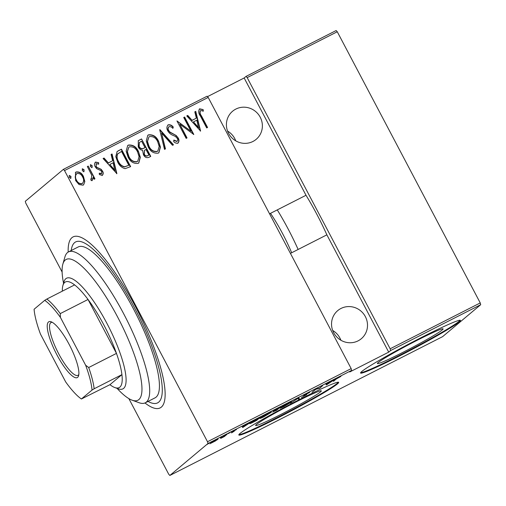 <?xml version="1.0" encoding="UTF-8"?>
<svg xmlns="http://www.w3.org/2000/svg" width="506" height="506" viewBox="0 0 506 506"><rect width="100%" height="100%" fill="white"/><g stroke="black" fill="none" stroke-linecap="round" stroke-linejoin="round"><path stroke-width="0.76" d="M256.441 424.483A37.14 2.075 152.2 0 0 255.631 425.495A37.14 2.075 152.2 0 0 285.295 412.181A37.14 2.075 152.2 0 0 320.532 391.865A37.14 2.075 152.2 0 0 321.335 390.853A37.14 2.075 152.2 0 0 291.671 404.167A37.14 2.075 152.2 0 0 256.441 424.483M378.197 362.517A37.14 2.075 152.2 0 0 377.394 363.529A37.14 2.075 152.2 0 0 407.058 350.215A37.14 2.075 152.2 0 0 442.288 329.899A37.14 2.075 152.2 0 0 443.098 328.887A37.14 2.075 152.2 0 0 413.434 342.201A37.14 2.075 152.2 0 0 378.197 362.517M361.803 371.493A56.438 3.15 152.2 0 0 360.582 373.03A56.438 3.15 152.2 0 0 405.667 352.79A56.438 3.15 152.2 0 0 459.208 321.917A56.438 3.15 152.2 0 0 460.435 320.38A56.438 3.15 152.2 0 0 415.35 340.62A56.438 3.15 152.2 0 0 361.803 371.493M360.651 372.675A56.438 3.15 152.2 0 0 407.634 351.132A56.438 3.15 152.2 0 0 458.948 321.418A56.438 3.15 152.2 0 0 460.099 320.241M240.046 433.459A56.438 3.15 152.2 0 0 238.819 434.996A56.438 3.15 152.2 0 0 283.904 414.762A56.438 3.15 152.2 0 0 337.451 383.883A56.438 3.15 152.2 0 0 338.672 382.353A56.438 3.15 152.2 0 0 293.588 402.586A56.438 3.15 152.2 0 0 240.046 433.459M238.889 434.641A56.438 3.15 152.2 0 0 285.871 413.105A56.438 3.15 152.2 0 0 337.186 383.39A56.438 3.15 152.2 0 0 338.343 382.207M148.03 401.416A90.302 22.574 -117 0 0 157.587 402.884A90.302 22.574 -117 0 0 158.682 402.162A90.302 22.574 -117 0 0 135.557 309.849A90.302 22.574 -117 0 0 75.672 241.919A90.302 22.574 -117 0 0 74.578 242.646A90.302 22.574 -117 0 0 71.226 250.514M358.065 340.867A18.342 17.729 -130 0 1 334.725 334.447A18.342 17.729 -130 0 1 337.736 310.608A18.342 17.729 -130 0 1 340.981 308.464A18.342 17.729 -130 0 1 364.32 314.884A18.342 17.729 -130 0 1 361.309 338.723A18.342 17.729 -130 0 1 358.065 340.867M252.937 141.471A18.342 17.729 -130 0 1 229.597 135.058A18.342 17.729 -130 0 1 232.608 111.219A18.342 17.729 -130 0 1 235.853 109.075A18.342 17.729 -130 0 1 259.192 115.488A18.342 17.729 -130 0 1 256.181 139.327A18.342 17.729 -130 0 1 252.937 141.471M235.752 140.839A18.342 17.729 50 0 0 227.555 131.067M340.88 340.234A18.342 17.729 50 0 0 332.689 330.462M70.954 176.436L70.846 178.333L69.208 177.328L69.316 175.43L70.954 176.436L70.625 178.523M69.183 175.519L70.732 176.626M84.066 169.763L83.958 171.66L82.32 170.655L82.427 168.757L84.066 169.763L83.737 171.85M92.155 165.652L92.048 167.549L90.403 166.537L90.511 164.64L92.155 165.652L91.826 167.733M90.378 164.735L91.934 165.835M116.873 173.634L103.085 158.523L104.04 158.036L108.385 162.919L112.642 160.75L111.092 154.45L112.047 153.963L116.873 173.634M138.461 151.49L140.345 157.334L138.783 162.957L138.157 163.375C133.527 163.843 130.15 161.686 128.012 156.911L126.152 151.117L127.695 145.538L128.404 145.07C132.983 144.646 136.335 146.784 138.461 151.49L140.111 157.442L138.676 163.046M158.568 141.256L160.446 147.101L158.89 152.723L158.264 153.141C153.634 153.609 150.257 151.452 148.119 146.677L146.259 140.889L147.803 135.304L148.511 134.843C153.084 134.413 156.436 136.55 158.568 141.256L160.219 147.208L158.783 152.812M169.137 126.608C167.992 127.714 167.853 129.036 168.732 130.567L169.991 132.098L176.164 135.494L178.125 137.866C179.345 139.871 179.257 141.636 177.853 143.166C176.271 143.426 174.88 142.882 173.685 141.541L173.938 140.054L177.018 141.319C177.872 140.504 177.96 139.523 177.29 138.385L175.437 136.468L173.172 135.418C170.87 134.564 169.093 133.084 167.84 130.991C166.468 128.65 166.594 126.589 168.213 124.811C170.206 124.52 171.888 125.273 173.267 127.076L172.875 128.397C171.85 127.107 170.604 126.513 169.137 126.608L168.625 126.987M178.207 142.932L177.853 143.166M167.815 125.071L167.992 125.001C169.984 124.704 171.667 125.463 173.046 127.265L173.267 127.076M200.578 131.035L186.79 115.925L187.739 115.438L192.09 120.32L196.347 118.157L194.797 111.851L195.746 111.364L200.578 131.035M200.496 110.65C199.737 112.351 200.053 114.09 201.451 115.868L207.568 127.48L206.695 127.923L200.484 116.14C198.466 113.546 198.181 111.111 199.623 108.828L203.127 109.593L203.304 111.206L201.299 110.561L200.091 110.959M199.237 109.081L203.127 109.593M183.729 117.481L184.601 117.038L193.804 134.482L179.775 124.179L187.024 137.936L186.151 138.378L176.955 120.928L190.964 131.206L183.729 117.481M159.909 129.606L173.476 144.83L172.527 145.311L161.572 133.021L165.468 148.903L164.52 149.39L159.706 129.776M141.547 138.948L150.75 156.398L148.834 157.366C146.417 158.131 144.615 157.214 143.445 154.627L142.61 150.345C140.605 149.991 139.15 148.846 138.258 146.904L138.309 140.674L141.547 138.948L150.497 156.525M118.303 150.775L121.446 149.181L130.643 166.626L125.058 168.675C121.617 167.631 119.138 165.38 117.62 161.914L115.773 156.626L117.126 151.541L121.446 149.181M96.412 163.621L96.134 166.366L97.032 167.454L101.099 169.257L102.484 171.047C103.496 172.685 103.433 174.134 102.294 175.386L99.353 174.576L99.391 173.172L101.655 173.691L101.27 173.988L101.643 171.553L100.776 170.528L96.69 168.669L95.292 166.879C94.192 165.051 94.28 163.444 95.564 162.065L98.632 162.698L98.657 164.184L96.412 163.621L95.969 163.963M95.229 162.287L98.632 162.698M88.227 166.088L94.951 178.839L94.072 179.282L93.085 177.404L92.212 180.509L91.118 180.515L90.903 178.903L91.719 178.744L91.32 179.054L91.738 175.285L87.355 166.531L88.227 166.088L94.698 178.966M84.825 181.597L83.598 184.816L83.041 185.177L79.044 184.551L75.615 180.547L75.489 172.375L76.083 171.983C79.436 171.578 81.896 173.096 83.484 176.543L84.825 181.597L83.484 184.905M62.111 272.032L25.755 203.07L25.3 201.299L63.408 169.346L207.087 96.222L208.206 97.437L64.528 170.56L207.504 441.732L351.177 368.615L351.632 370.386L207.96 443.509L169.852 475.463L442.592 336.654L480.7 304.701L390.6 350.557L390.145 348.786L247.168 77.608L246.049 76.393L336.148 30.537L337.268 31.752L480.245 302.93L480.7 304.701M208.206 97.437L351.177 368.615M169.852 475.463L168.732 474.248L128.853 398.608M337.268 31.752L247.168 77.608M390.145 348.786L480.245 302.93M215.632 440.84L209.845 443.781L215.202 440.245C217.782 439.006 218.605 438.746 217.675 439.467L215.581 440.745M217.947 439.138L217.529 439.189M227.175 434.167L224.341 436.545L220.673 438.398L227.175 434.167M231.514 432.908L233.323 431.751L231.647 432.143L236.454 429.556L232.539 431.688L234.215 431.289L231.463 432.807M257.25 418.86L260.394 417.26L256.517 420.511L251.4 423.073C249.61 423.819 249.211 423.819 250.198 423.073L257.25 418.86M249.743 423.604L250.198 423.073M280.495 407.033L276.618 410.284L272.557 412.036L274.505 410.771L273.493 410.954L280.495 407.033M298.856 397.684L299.35 398.715L298.395 399.196L297.996 398.367L290.387 403.276L298.856 397.684M322.676 385.566L319.672 388.368L315.953 389.253L312.025 392.264L315.902 389.013L319.628 388.121L322.676 385.566M336.022 379.203L333.441 381.366L335.187 379.614L340.905 376.401L335.927 379.026M351.632 370.386L349.754 371.967L388.716 352.138L390.6 350.557M326.446 384.921L325.737 384.01L331.101 381.688L334.694 379.449L326.446 384.921L325.737 384.016M307.496 393.257L309.691 392.422L304.454 395.154L306.712 394.699L301.437 397.469L305.82 395.161L303.587 395.591L307.496 393.257M290.83 401.916L291.032 402.302L283.796 406.66C280.286 408.342 279.192 408.671 280.526 407.659L287.794 403.282C291.247 401.637 292.323 401.309 291.032 402.302L291.424 401.834M280.115 408.14L280.526 407.659M270.723 412.143L270.925 412.535L263.689 416.893C260.179 418.57 259.091 418.905 260.419 417.886L267.687 413.516C271.14 411.871 272.222 411.542 270.925 412.535L271.317 412.061M260.008 418.373L260.419 417.886M242.747 427.519L242.032 426.602L242.988 426.122L243.146 426.45L250.995 422.048L242.747 427.519L242.039 426.615M230.148 432.668L229.629 432.902M228.902 433.3L228.427 433.617M222.058 436.786L221.539 437.02M220.818 437.418L220.344 437.734M208.946 443.458L208.428 443.692M207.707 444.091L207.232 444.407M290.425 253.386L326.87 234.835A90.302 22.574 -117 0 0 306.01 195.272L244.164 77.975L246.049 76.393M244.164 77.975L207.473 96.646M207.96 443.509L207.504 441.732M64.528 170.56L63.408 169.346M306.01 195.272L269.565 213.817M326.674 383.529L326.844 383.852M326.895 383.959L327.085 384.351L330.254 382.245L326.895 383.959L326.667 383.529M326.655 383.535L327.085 384.351M298.553 397.855L299.35 398.715M281.317 407.058L280.944 407.324M287.376 403.497L281.399 407.21C280.362 408.013 281.279 407.728 284.151 406.35L290.159 402.751L290.317 402.099M290.159 402.751C291.19 401.954 290.28 402.238 287.433 403.598M273.366 411.454L276.143 410.391L277.383 409.348L273.227 411.549M274.303 410.379L277.781 409.019L279.223 407.811L274.157 410.474M261.21 417.292L260.843 417.558M267.269 413.731L261.292 417.444C260.255 418.247 261.172 417.956 264.043 416.583L270.052 412.978L270.217 412.333M270.052 412.978C271.083 412.188 270.172 412.466 267.326 413.832M250.989 422.472L251.071 422.63C250.249 423.25 250.653 423.206 252.285 422.497L256.036 420.625L259.116 418.038L250.584 422.763M246.498 424.743L243.196 426.558L242.969 426.128L243.146 426.45M243.196 426.558L243.386 426.95L246.555 424.844M242.956 426.134L243.386 426.95M214.81 440.448L210.686 443.022L212.615 442.408L216.808 439.91L216.884 439.442M216.808 439.91L214.854 440.536M200.275 110.833C199.516 112.534 199.832 114.274 201.23 116.057L207.321 127.607M202.906 109.783L203.051 111.105M186.834 115.975L187.739 115.438M187.517 115.627L192.09 120.32M191.869 120.504L196.347 118.157M194.81 111.915L195.746 111.364M195.525 111.554L200.325 131.117M193.482 121.883L198.472 127.917L196.84 120.169L193.482 121.883L198.694 127.727M183.76 117.537L184.601 117.038M184.38 117.221L193.475 134.469M186.777 138.062L179.775 124.179M177.043 121.098L190.964 131.206M173.046 127.265L172.748 128.271M168.915 126.797C167.771 127.898 167.631 129.22 168.511 130.757L168.732 130.567M168.511 130.757L169.991 132.098M169.769 132.281L176.164 135.494M175.943 135.684L178.125 137.866M177.903 138.056C179.124 140.054 179.035 141.819 177.631 143.356M173.716 140.238L176.796 141.509M159.713 129.827L173.21 144.963M165.234 149.023L161.572 133.021M147.695 135.399L148.511 134.843M148.29 135.026C152.863 134.596 156.215 136.734 158.346 141.44M148.891 136.999L147.278 141.699L148.777 146.424C150.522 150.257 153.286 151.964 157.05 151.56L157.809 151.022L159.194 146.468L157.695 141.705C155.949 137.898 153.217 136.203 149.491 136.607L148.891 136.999L147.499 141.509L148.998 146.234C150.75 150.067 153.508 151.781 157.271 151.37L157.809 151.022M138.195 140.769L138.846 140.326M138.625 140.51L141.326 139.137M139.346 142.471L138.916 146.645C139.624 148.094 140.75 148.84 142.287 148.884L145.039 147.67L141.617 141.18L139.346 142.471L139.137 146.462C139.846 147.91 140.972 148.656 142.509 148.694L145.039 147.67M144.476 150.339L144.077 154.343C144.843 155.93 145.987 156.436 147.512 155.848L148.928 155.051L145.981 149.46L144.476 150.339L144.299 154.153C145.064 155.747 146.209 156.246 147.733 155.658L148.928 155.051M127.588 145.633L128.404 145.07M128.182 145.26C132.762 144.83 136.114 146.968 138.239 151.673M128.783 147.233L127.17 151.933L128.669 156.658C130.421 160.484 133.179 162.198 136.949 161.793L137.702 161.256L139.087 156.702L137.588 151.939C135.842 148.131 133.11 146.436 129.384 146.841L128.783 147.233L127.392 151.743L128.891 156.468C130.643 160.301 133.401 162.015 137.17 161.604L137.702 161.256M121.225 149.365L130.39 166.759M117.019 151.636L118.081 150.965M118.202 153.35L117.43 154.128C116.437 156.664 116.722 159.175 118.277 161.654C119.53 164.532 121.598 166.297 124.482 166.948L128.828 165.285L121.516 151.414L117.651 153.944C116.658 156.48 116.943 158.992 118.499 161.471C119.751 164.349 121.819 166.113 124.704 166.759L128.828 165.285M103.129 158.574L104.04 158.036M103.819 158.226L108.385 162.919M108.164 163.103L112.642 160.75M111.111 154.513L112.047 153.963M111.826 154.147L116.627 173.716M109.777 164.482L114.773 170.516L113.142 162.768L109.777 164.482L114.995 170.326M99.17 173.356L101.27 173.988M98.411 162.881L98.43 164.033M96.191 163.805L96.134 166.366M95.912 166.55L97.032 167.454M96.81 167.638L98.872 168.182M98.651 168.365L101.099 169.257M100.877 169.44L102.484 171.047M102.263 171.23C103.275 172.875 103.211 174.317 102.073 175.569M91.991 180.699L93.085 177.404M90.682 179.092L91.32 179.054M87.38 166.588L88.006 166.272M82.206 168.941L83.844 169.953M75.381 172.47L76.083 171.983M75.862 172.166C79.208 171.762 81.675 173.286 83.262 176.727L83.484 176.543M83.262 176.727L84.603 181.78M76.691 173.735C74.92 175.601 74.78 177.783 76.261 180.275C77.494 182.913 79.404 184.089 81.997 183.798L82.219 183.615C83.964 181.698 84.091 179.485 82.604 176.974C81.384 174.349 79.486 173.204 76.912 173.545L76.248 174.026M76.261 180.275L76.482 180.092C77.715 182.729 79.625 183.899 82.219 183.615L81.997 183.798M76.912 173.545C75.141 175.411 75.002 177.593 76.482 180.092M388.716 352.138L326.87 234.835M117.05 388.361A79.018 19.753 -117 0 0 132.098 400.183A79.018 19.753 -117 0 0 138.815 399.626A79.018 19.753 -117 0 0 117.525 316.832A79.018 19.753 -117 0 0 65.223 260.052A79.018 19.753 -117 0 0 62.852 264.119A79.018 19.753 -117 0 0 63.554 283.246M62.852 264.119L64.92 256.947A84.66 21.163 63 0 1 67.469 252.589A84.66 21.163 63 0 1 68.487 251.912A84.66 21.163 63 0 1 124.634 315.592A84.66 21.163 63 0 1 146.31 402.131A84.66 21.163 63 0 1 145.285 402.814A84.66 21.163 63 0 1 139.118 402.732L132.098 400.183M68.487 251.912L78.228 246.953A84.66 21.163 63 0 1 134.375 310.633A84.66 21.163 63 0 1 156.05 397.178A84.66 21.163 63 0 1 155.032 397.855L145.285 402.814M68.171 252.083A95.95 23.984 63 0 1 71.953 237.662A95.95 23.984 63 0 1 73.111 236.89A95.95 23.984 63 0 1 136.74 309.065A95.95 23.984 63 0 1 161.306 407.147A95.95 23.984 63 0 1 160.149 407.912A95.95 23.984 63 0 1 144.956 402.966M48.468 322.006A31.321 7.83 63 0 1 51.131 321.778A31.321 7.83 63 0 1 70.037 346.117A31.321 7.83 63 0 1 78.582 375.724A31.321 7.83 63 0 1 77.639 377.337A31.321 7.83 63 0 1 56.906 354.826A31.321 7.83 63 0 1 48.468 322.006M52.263 322.316A29.633 7.407 -117 0 0 51.074 322.518A29.633 7.407 -117 0 0 50.72 322.752A29.633 7.407 -117 0 0 58.304 353.043A29.633 7.407 -117 0 0 77.956 375.332A29.633 7.407 -117 0 0 78.316 375.098A29.633 7.407 -117 0 0 78.816 374.491M94.16 388.766L92.029 390.075A57.57 14.389 -117 0 0 85.641 365.237L88.702 367.527A59.265 14.813 63 0 1 94.16 388.766L121.921 374.636A59.265 14.813 -117 0 1 119.871 387.134A59.265 14.813 -117 0 1 114.837 387.558A59.265 14.813 -117 0 1 109.941 384.687L121.921 374.636A59.265 14.813 -117 0 0 116.462 353.397L88.031 299.476A59.265 14.813 -117 0 0 74.616 284.91A59.265 14.813 -117 0 0 64.679 282.456A59.265 14.813 -117 0 0 62.902 285.504A59.265 14.813 -117 0 0 62.339 291.159M62.902 285.504L63.939 281.918A62.086 15.522 63 0 1 65.805 278.724A62.086 15.522 63 0 1 66.552 278.224A62.086 15.522 63 0 1 107.727 324.928A62.086 15.522 63 0 1 123.622 388.393A62.086 15.522 63 0 1 122.869 388.886A62.086 15.522 63 0 1 118.347 388.829L114.837 387.558M88.702 367.527L116.462 353.397A59.265 14.813 -117 0 0 88.031 299.476L60.271 313.606L60.41 317.382A57.57 14.389 -117 0 0 44.718 300.349L34.085 309.261A57.57 14.389 -117 0 0 40.467 334.099L65.698 381.954A57.57 14.389 -117 0 0 81.39 398.994L92.029 390.075M298.135 249.464A90.302 22.574 -117 0 0 277.275 209.895M291.671 252.753A62.086 15.522 -117 0 0 270.514 213.336M44.718 300.349L46.856 299.04A59.265 14.813 63 0 1 60.271 313.606M74.616 284.91L46.856 299.04M81.39 398.994L109.941 384.687M85.641 365.237L60.41 317.382M232.362 431.643L232.532 431.966"/></g></svg>
